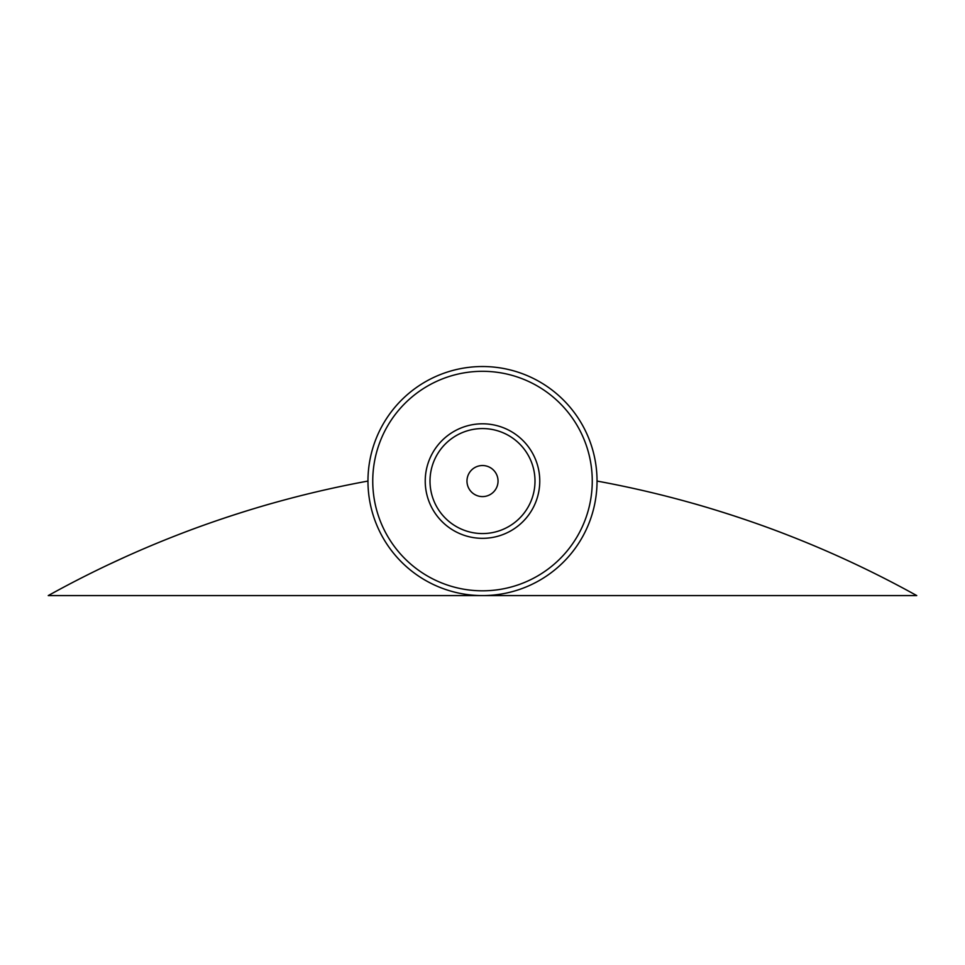 <?xml version="1.0" encoding="UTF-8"?>
<svg xmlns="http://www.w3.org/2000/svg" width="965" height="965" viewBox="0 0 965 965"><rect width="100%" height="100%" fill="white"/><g stroke="black" fill="none" stroke-linecap="round" stroke-linejoin="round"><path stroke-width="1.45" d="M592.257 481.065A109.757 109.757 0 0 0 427.628 386.012A109.757 109.757 0 0 0 427.628 576.117A109.757 109.757 0 0 0 592.257 481.065M840.841 557.42C861.962 567.167 861.962 567.167 840.841 557.42C861.962 567.167 861.962 567.167 840.841 557.42M108.152 564.827L124.159 557.42L108.152 564.827M597.033 481.065A1049.836 1049.836 0 0 1 916.75 595.586L48.25 595.586A1049.836 1049.836 0 0 1 367.967 481.065A114.533 114.533 0 0 0 482.5 595.586A114.533 114.533 0 0 0 597.033 481.065A114.533 114.533 0 0 0 482.5 366.531A114.533 114.533 0 0 0 367.967 481.065M787.91 535.153C739.467 516.118 691.266 502.849 692.472 503.223C691.266 502.849 739.467 516.118 787.91 535.153C739.467 516.118 691.266 502.849 692.472 503.223C691.266 502.849 739.467 516.118 787.91 535.153M177.09 535.153C225.533 516.118 273.734 502.849 272.528 503.223C273.734 502.849 225.533 516.118 177.09 535.153C225.533 516.118 273.734 502.849 272.528 503.223C273.734 502.849 225.533 516.118 177.09 535.153M534.996 481.065A52.496 52.496 0 0 1 482.5 533.561A52.496 52.496 0 0 1 430.004 481.065A52.496 52.496 0 0 1 482.5 428.569A52.496 52.496 0 0 1 534.996 481.065M539.761 481.065A57.261 57.261 0 0 0 453.864 431.476A57.261 57.261 0 0 0 453.864 530.654A57.261 57.261 0 0 0 539.761 481.065M466.976 481.065A15.524 15.524 0 0 1 490.268 467.615A15.524 15.524 0 0 1 490.268 494.514A15.524 15.524 0 0 1 466.976 481.065"/></g></svg>
